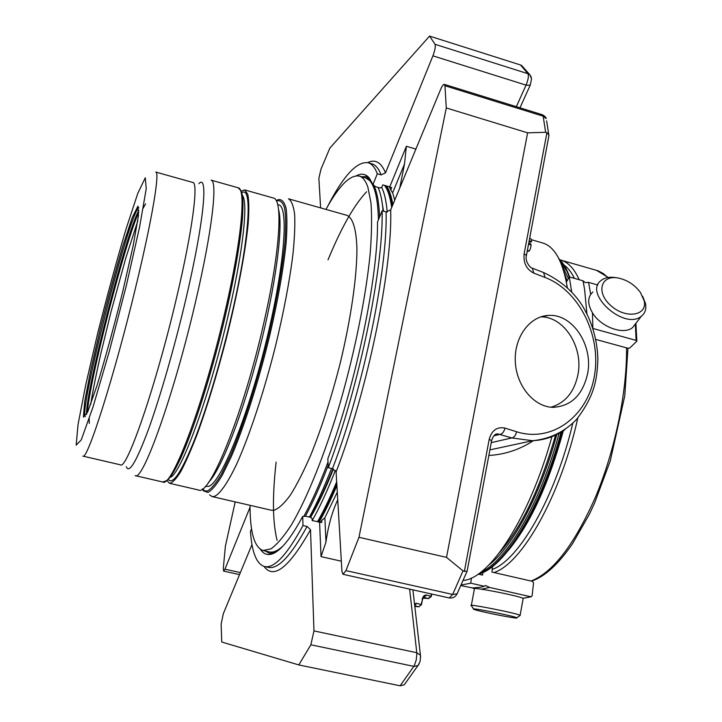 <?xml version="1.0" encoding="UTF-8"?>
<svg xmlns="http://www.w3.org/2000/svg" width="722" height="722" viewBox="0 0 722 722"><rect width="100%" height="100%" fill="white"/><g stroke="black" fill="none" stroke-linecap="round" stroke-linejoin="round"><path stroke-width="1.08" d="M214.19 496.501C219.921 494.173 227.809 482.919 237.096 463.136C249.731 434.879 263.936 391.929 275.335 346.786C283.683 312.283 289.549 281.481 292.933 254.361C294.594 237.971 295.154 224.578 294.621 214.199C293.493 205.734 291.444 200.599 288.484 198.803L347.02 215.364C352.805 217.9 356.343 229.109 356.921 248.648C356.993 276.517 350.946 318.808 340.125 363.482C331.398 397.651 321.588 428.236 310.686 455.23C303.592 471.547 296.805 484.868 290.316 495.175C284.152 503.568 278.701 508.604 273.963 510.283L271.355 510.237L212.078 496.565L214.19 496.501M209.533 494.85L212.078 496.565M250.038 505.319C250.02 532.43 254.388 547.502 263.124 550.543L271.03 548.81C277.149 544.397 283.99 536.347 291.544 524.65C307.103 498.342 324.891 454.309 340.143 402.822C355.071 350.847 365.991 296.2 370.178 253.72C371.731 233.585 371.992 216.618 370.964 202.792L367.832 187.016C365.648 180.726 362.778 177.08 359.213 176.069C350.089 174.525 339.006 185.644 325.965 209.407M378.409 219.858C378.102 206.284 376.694 195.951 374.195 188.848C371.938 182.549 368.987 178.875 365.35 177.847L359.213 176.069M263.124 550.543L269.36 551.942C273.133 552.808 277.6 550.904 282.771 546.22M303.845 516.374C311.751 501.853 319.801 483.758 328.014 462.089M309.431 517.087C316.66 503.866 324.016 487.657 331.515 468.461M383.102 211.086C382.218 200.653 380.53 192.747 378.021 187.386M368.301 178.948L367.669 178.93M271.914 552.104L272.474 552.402M310.072 517.232C317.509 504.552 325.135 488.415 332.977 468.831M385.007 185.518C388.265 189.57 390.647 196.519 392.154 206.357M336.786 483.55C330.45 498.532 324.259 511.338 318.185 521.979M386.496 185.951C389.302 189.913 391.423 196.158 392.84 204.705M336.903 485.581C330.856 499.768 324.927 511.97 319.115 522.196M375.115 191.826L376.135 191.429M382.452 204.877L383.572 211.221M333.456 469.029C325.64 488.55 318.032 504.66 310.613 517.358M320.604 522.448L321.687 520.49L321.777 522.43L312.202 520.598C319.792 507.178 327.517 490.464 335.396 470.446M387.218 212.078C386.261 200.987 384.402 192.72 381.631 187.278M317.481 521.816C323.745 510.797 330.144 497.476 336.687 481.854M391.676 207.512C390.223 197.034 387.813 189.651 384.474 185.364M423.435 598.159L428.904 598.565M337.291 492.151L324.855 517.791L321.687 520.49M399.744 188.054L404.5 164.002L406.378 146.268L389.736 186.89L391.694 187.612L390.746 189.931L389.284 186.754M389.907 188L389.149 186.718M390.746 189.931L392.633 192.81L394.744 200.12M251.554 528.748L250.453 531.428C251.87 552.384 256.563 564.081 264.523 566.526L268.277 567.357C277.925 569.613 290.849 555.985 307.049 526.464L310.514 529.695L313.962 630.911L416.784 652.715L416.856 653.591L416.251 659.944L414.266 665.711L400.132 685.801L298.8 664.935L310.857 644.791L313.962 630.911M298.8 664.935L221.762 642.029L221.131 624.169L223.279 613.808L251.996 544.523M307.049 526.464L302.969 525.535L302.717 516.401L306.056 516.302L310.758 517.385L312.13 518.667L312.202 520.598M264.523 566.526C274.053 568.755 286.869 555.092 302.969 525.535M260.507 549.442C263.665 554.234 267.799 555.642 272.916 553.657C281.12 550.381 291.056 537.962 302.717 516.401M265.506 551.076L270.236 553.882L271.752 554.072M272.203 553.927L269.775 552.023M337.743 499.795C332.138 511.772 328.221 525.851 325.983 542.005L321.028 556.635L341.344 561.202M332.49 468.695C363.626 387.127 387.624 269.847 386.126 211.943L390.692 209.894L440.655 89.347C442.126 85.936 443.335 84.266 444.301 84.348L444.951 85.756L446.286 107.948L358.969 537.294L345.937 570.615L343.031 574.297L341.948 571.481L336.1 471.926L332.49 468.695L328.302 467.685C359.348 386.044 383.427 268.683 382.128 210.806L377.507 222.06C378.102 276.634 356.172 383.147 327.842 458.741L328.302 467.685M386.126 211.943L382.128 210.806M389.736 186.89L382.768 184.868L381.821 187.188L380.088 187.982L375.657 186.7L372.904 184.724L377.308 173.767C374.926 167.477 371.866 163.804 368.139 162.73C356.93 161.15 343.428 175.708 327.635 206.429M320.613 207.891L318.871 178.298L321.037 168.993L329.882 148.082L429.563 36.1L435.086 44.322C435.655 46.587 434.933 50.423 432.911 55.847L385.503 172.883L381.135 174.886L377.308 173.767M372.904 184.724L369.294 178.054C365.765 173.858 361.46 173.1 356.388 175.78M368.473 177.134L367.056 176.565L361.56 176.746M365.756 177.973L368.798 177.477M235.192 501.898L225.381 546.247L223.288 568.539L223.63 571.12L224.948 569.207L240.363 572.591M250.047 507.25L224.948 569.207M431.413 593.971L430.962 596.318L428.263 598.511L423.579 597.284M414.5 603.709L416.711 603.321L421.486 604.639L422.487 599.422L421.134 604.531L418.977 606.796M358.969 537.294L446.521 557.375L463.01 570.876L467.035 571.391M446.521 557.375L527.611 132.839L446.286 107.948M494.083 435.619L498.009 433.967L511.754 437.947C514.091 437.496 515.707 435.438 516.618 431.765C552.104 443.064 587.69 416.179 594.405 375.981C601.616 335.938 579.333 290.524 545.101 277.474L543.54 272.519M491.61 440.772L489.218 439.292C491.763 430.276 497.016 426.549 504.967 428.092C504.046 431.783 502.431 433.859 500.12 434.319L493.902 435.808M564.956 429.644C555.182 436.458 544.406 440.149 532.628 440.709C549.794 439.003 564.423 431.918 576.526 419.446C595.235 394.952 597.04 378.779 597.888 359.132C597.238 339.25 591.869 321.128 581.779 304.774C574.703 294.044 563.422 281.851 543.675 272.573L532.439 268.232C529.912 267.934 524.668 260.804 526.437 255.389L524.136 253.819C523.242 262.925 526.473 269.369 533.838 273.142L532.276 268.169M527.611 132.839L545.642 132.288L546.942 132.613L548.964 135.249M520.508 64.971L527.99 73.716L529.894 74.826L521.681 65.531L520.508 64.971L429.563 36.1M527.078 251.951L527.719 250.985M529.009 241.68L530.814 242.195L531.563 241.608L530.995 238.792L529.623 238.395M527.286 250.859L528.982 251.148C528.062 251.761 530.3 251.563 531.112 244.929L530.381 243.801M527.313 250.715L528.973 251.157L527.322 250.687M423.841 598.204L428.489 598.547L431.305 596.435L426.639 595.09L423.624 597.265M416.711 603.321L414.717 605.541M400.132 685.801L404.23 684.853L419.166 663.843M587.618 373.608C582.735 394.979 571.237 406.224 553.106 407.334C534.027 407.082 516.266 385.873 515.291 361.487C514.073 337.111 529.858 315.875 548.828 315.424C572.654 313.763 593.358 345.36 587.618 373.608M527.908 250.128L527.448 250.002M531.563 241.608L529.154 240.922M516.654 617.743L516.744 617.797C520.138 619.675 477.359 611.191 473.776 609.287C467.63 606.805 513.947 615.929 516.654 617.743M490.382 449.779L532.601 440.709L511.754 437.947L491.267 442.631M640.441 292.482L644.195 300.866C647.643 315.911 625.532 319.223 610.695 305.487C595.488 292.094 601.137 274.288 618.718 278.114C627.608 280.181 634.855 284.964 640.441 292.482M471.276 605.686C465.582 603.087 517.132 613.249 520.129 615.334L519.876 615.658M568.413 278.548L560.389 261.842M480.744 572.239C506.158 561.734 540.246 504.182 559.072 433.317M642.652 296.282L645.495 303.565C646.488 309.043 645.107 313.267 641.344 316.254C624.322 330.694 582.771 293.06 601.291 280.326C605.099 277.447 610.207 276.598 616.624 277.78L616.958 277.835M471.331 605.37L474.39 588.99C468.777 586.047 520.237 596.011 523.161 598.457L523.089 598.845M551.915 436.666C529.506 518.234 489.317 578.972 463.091 580.47M533.459 440.664C519.75 449.598 504.877 454.535 488.848 455.474M531.545 239.758L542.357 242.872C554.559 246.355 562.88 261.229 567.312 287.491M567.131 280.822L564.062 272.221M488.956 564.911C512.394 547.294 540.354 495.373 556.842 434.482M636.091 323.023L632.517 327.635C623.664 335.125 601.616 327.337 592.924 313.556C587.311 304.341 587.302 297.13 592.915 291.941M499.624 552.474C521.537 527.376 540.191 488.243 555.57 435.095M478.181 574.098L482.549 575.1L482.874 572.483M461.069 585.055L470.762 583.186L471.412 577.988M460.853 585.551L472.368 587.934L480.807 587.23L484.155 586.219L470.762 583.186M481.339 589.188L489.597 587.446L485.626 585.56L484.155 586.219M472.089 587.907L474.426 588.601M492.485 566.508L491.944 572.077L532.502 581.354L533.54 582.871L532.132 595.767L530.823 596.76L489.597 587.446M571.643 291.787L569.324 276.923L566.391 282.131M586.905 313.709L584.603 289.432L583.006 280.804L569.324 276.923M590.695 294.323L588.565 282.374L585.298 282.609L583.006 280.804M592.852 328.23L592.464 312.834M635.333 324.016L636.109 340.387L592.942 328.492M597.861 285.01L588.565 282.374M636.109 340.387L636.669 341.371L629.828 347.941L627.95 348.239L595.803 339.439M205.373 486.312L208.414 486.411C220.111 484.074 246.635 420.448 265.534 344.204C284.531 267.961 289.242 206.33 278.62 204.831L277.672 204.561M169.48 483.28L198.514 489.994C209.696 497.178 244.695 410.511 264.839 318.321C280.362 249.225 282.943 199.101 273.43 198.036L244.758 189.931L247.799 194.335C248.982 200.508 249.126 210.093 248.224 223.098C245.525 251.698 237.231 295.551 225.616 341.353C216.438 376.333 207.024 407.136 197.368 433.769C191.249 449.68 185.689 462.342 180.68 471.746C176.096 479.101 172.368 482.955 169.48 483.28L166.908 480.536M241.175 191.104L244.758 189.931M195.915 300.19C212.286 230.336 217.845 180.41 211.032 180.13L238.125 187.783C246.121 188.406 241.87 238.459 225.851 308.032C204.967 400.854 171.764 488.74 162.64 481.971L135.204 475.636C142.721 482.061 174.489 393.364 195.915 300.19M138.922 210.436L138.786 210.517C126.801 230.742 85.756 390.719 86.514 414.211L86.523 414.518M138.805 212.295C125.637 239.614 89.005 382.38 87.389 412.659M550.985 407.199C565.281 402.975 574.279 392.082 577.97 374.537C583.547 347.129 563.963 316.326 540.688 316.895M202.268 489.029L203.496 490.879L207.945 492.422C211.88 490.373 216.618 484.715 222.159 475.437L231.257 456.746C244.189 426.675 258.656 381.342 269.829 335.134C277.961 299.973 283.358 269.559 286.038 243.883C287.185 228.666 287.203 216.817 286.092 208.333C284.369 201.925 281.751 199.028 278.232 199.651L276.264 200.689M270.019 552.059L272.736 552.393L277.04 551.319M305.325 516.329C312.797 502.575 320.424 485.617 328.185 465.437M379.582 216.988C378.942 201.375 376.794 190.418 373.139 184.137M371.785 182.088L365.991 178.063M388.968 186.664L389.438 187.188M277.122 540.336C272.6 522.566 272.266 496.492 276.12 462.116M328.023 259.83C341.199 227.845 354.051 205.147 366.568 191.763M374.682 190.328L375.332 190.048M414.816 606.399L418.417 606.742L414.735 605.749M264.008 566.4C273.683 579.802 289.188 567.564 310.514 529.695M324.855 517.791L325.983 542.005M319.584 522.304L321.028 556.635M336.1 471.926C368.067 388.833 392.56 268.665 390.692 209.894M404.5 164.002L392.633 192.81M385.503 172.883C381.234 162.342 375.278 158.912 367.624 162.603M381.135 174.886C378.707 168.587 375.602 164.896 371.83 163.813L368.139 162.73M431.756 594.044L431.296 596.471M414.816 606.417L418.607 606.769L421.477 604.675M409.627 589.116L416.784 652.715L420.439 655.242L420.565 656.018L420.087 661.433L418.038 665.567L413.868 666.379L310.857 644.791M463.01 570.876L452.676 594.45L449.292 597.951L343.031 574.297M457.658 592.609L457.089 593.836L452.676 594.45L345.937 570.615M549 135.249L526.329 256.003M444.951 85.756L543.161 116.188L546.175 118.598C546.067 117.325 544.758 116.034 542.258 114.717L543.161 116.188L545.642 132.288M406.378 146.268L415.89 149.102M516.338 106.685L526.058 85.124L530.174 85.286L530.435 84.709M432.911 55.847L526.058 85.124C528.206 79.844 528.856 76.036 527.99 73.716L435.086 44.322M422.144 599.305C422.966 596.201 424.464 594.793 426.639 595.09M412.903 589.847L420.637 656.966M489.218 439.292L464.336 571.499M524.136 253.819L546.942 132.613M504.967 428.092L516.618 431.765M533.838 273.142L545.101 277.474M548.729 134.319L546.608 120.863M519.966 107.813L530.174 85.286L531.582 78.915L529.894 74.826L531.293 77.281M530.778 243.919L528.703 243.323M531.112 244.929L528.54 244.189M559.036 258.963C563.088 263.133 566.49 269.18 569.243 277.086M561.003 432.207C541.247 507.683 504.218 567.618 478.19 574.107M559.803 260.534L567.023 271.4M562.257 431.44C555.462 456.936 547.15 480.274 537.339 501.447M530.823 596.76L522.899 598.312M574.441 278.376C571.445 272.284 567.943 267.799 563.936 264.92M492.133 569.45C518.793 560.425 555.353 497.44 572.781 423.272M494.038 572.555C521.979 563.602 560.669 495.852 577.799 418.002M579.179 279.721C574.333 268.719 568.16 262.158 560.66 260.046L560.119 259.893M607.942 277.528L603.204 273.494L598.105 270.822L560.66 260.046M531.058 581.02C553.106 572.438 574.676 544.235 595.767 496.402C615.117 450.077 627.003 392.181 626.561 347.86M202.512 488.866L204.678 490.897L207.376 491.014C211.311 488.929 216.059 483.208 221.609 473.831L230.715 454.959C243.675 424.617 258.124 378.978 269.189 332.797C277.212 297.699 282.473 267.546 284.964 242.357C285.984 227.502 285.876 216.077 284.621 208.062C282.771 202.151 280.028 199.777 276.391 200.942M278.548 209.551C283.466 226.121 275.84 285.343 259.234 349.98C242.664 414.636 220.833 470.202 208.541 482.359M168.181 479.381C172.738 485.346 181.556 472.062 194.642 439.545C207.268 407.145 222.06 357.228 232.692 310.505C249.875 235.58 252.529 185.364 241.735 192.72M169.923 477.413C180.518 475.78 210.616 393.806 229.37 310.27C243.531 248.53 248.224 201.555 242.312 195.292M240.48 190.464C247.565 197.72 239.054 263.476 219.443 339.773C199.895 416.08 175.69 477.811 165.988 480.762M198.92 183.677C208.541 172.883 204.01 222.25 185.951 298.782C174.859 346.109 160.239 396.856 148.542 429.211C136.476 461.629 129.067 474.119 126.296 466.692M176.755 296.913C192.548 230.264 198.658 182.558 192.837 182.476L155.772 172.062C160.022 171.683 152.189 219.226 135.926 286.228C114.518 375.449 87.028 461.52 82.886 456.105L120.384 464.815C126.657 470.681 156.06 385.683 176.755 296.913M126.323 285.641L139.635 226.798L146.241 188.641L145.284 177.792L137.803 193.361L125.827 229.704C116.386 261.734 106.991 296.345 97.632 333.546L85.756 384.763L78.03 424.608L76.171 445.104L81.252 439.924L93.03 406.946L109.347 351.253L126.323 285.641M122.749 291.607L133.128 245.868L138.471 215.535L137.965 206.095L132.243 217.575L122.803 246.058C115.249 271.598 107.713 299.341 100.187 329.286L90.701 370.287L84.664 401.658L83.418 417.108L87.642 412.091L96.965 385.692C105.331 358.121 113.923 326.759 122.749 291.607M138.913 207.737C130.204 209.885 78.689 410.637 85.286 416.711M370.187 179.264L365.973 178.054M270.001 552.059L274.27 553.034M239.533 574.595L223.63 571.12M467.071 571.4L491.673 440.42C493.225 435.637 495.337 433.489 498.009 433.976M542.258 114.717L444.301 84.348M422.487 599.422L423.841 597.265M466.972 571.472L457.089 593.836C455.392 597.004 452.793 598.376 449.292 597.951M495.364 434.599L497.945 433.976M528.712 243.278L530.607 243.819M527.331 250.624L529.036 251.112M527.313 250.742L528.91 251.202M516.744 617.797L520.246 615.406M473.569 608.98L471.43 605.767M644.195 300.866L645.495 303.565M520.129 615.334L523.161 598.457M558.846 258.593C563.178 262.79 566.788 268.936 569.694 277.031M562.068 431.557C542.348 507.268 505.256 567.645 478.451 574.161M641.344 316.254L632.517 327.635M508.441 550.299C530.499 523.441 548.801 483.596 563.331 430.745M485.599 585.56L484.615 585.912M522.972 598.348L531.239 596.778M583.069 280.939L584.603 289.432M636.822 340.883L635.92 323.257M531.618 581.156C544.83 576.598 558.422 564.18 572.393 543.901L589.342 514.299L594.621 502.981L610.28 460.862L624.783 395.827L627.969 348.239M608.258 277.474L596.336 270.236M238.125 187.783L240.995 190.689C242.655 195.716 243.17 204.642 242.52 217.457C240.2 245.841 231.636 291.598 219.425 339.773C206.934 387.876 192.404 432.099 180.771 458.091C175.166 469.634 170.428 477.206 166.547 480.807L162.64 481.971M145.609 203.839L142.857 208.658M137.803 220.887L125.827 257.944L110.917 312.229L101.297 351.677C96.477 372.669 92.921 390.331 90.647 404.663M89.185 417.803L89.284 423.354M548.828 315.424L541.915 316.525"/></g></svg>
